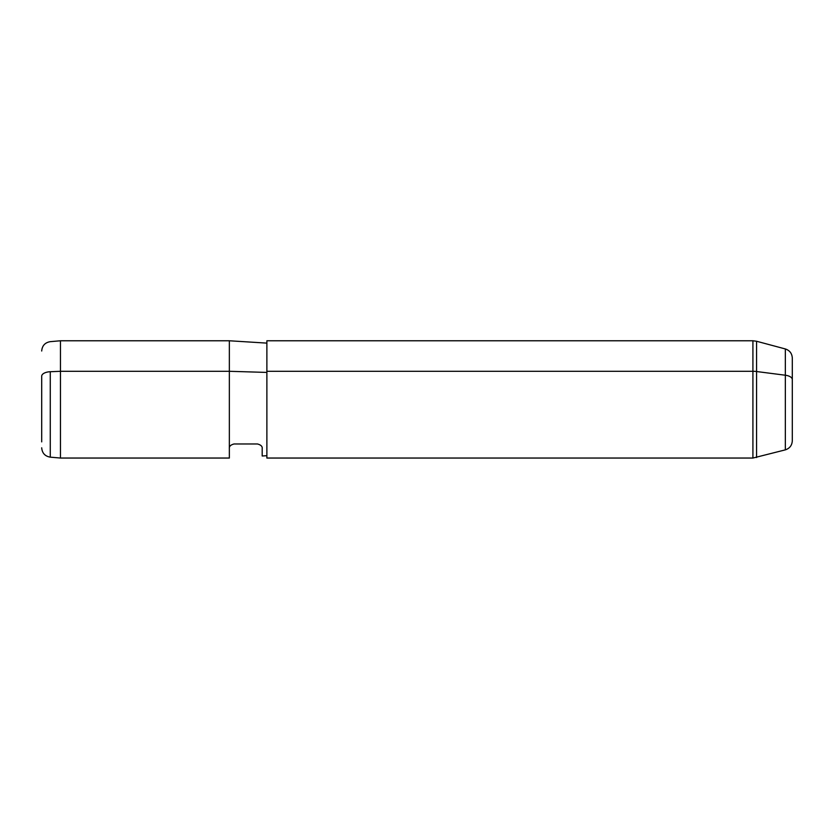 <?xml version="1.0" encoding="UTF-8"?>
<svg xmlns="http://www.w3.org/2000/svg" width="834" height="834" viewBox="0 0 834 834"><rect width="100%" height="100%" fill="white"/><g stroke="black" fill="none" stroke-linecap="round" stroke-linejoin="round"><path stroke-width="1.25" d="M229.35 458.054L229.35 371.297L266.88 372.423L229.35 371.297L229.35 340.772L229.35 371.297L60.465 371.297L60.465 458.054L60.465 371.297L229.35 371.297L229.35 448.671C229.069 446.419 230.632 444.856 234.041 443.98C230.632 444.856 229.069 446.419 229.35 448.671C229.069 446.419 230.632 444.856 234.041 443.98L257.498 443.98C260.979 444.918 262.543 446.482 262.189 448.671C262.543 446.482 260.979 444.918 257.498 443.98L234.041 443.98M60.465 371.297L60.465 340.772L60.465 371.297L50.269 371.724L60.465 371.297M266.88 458.054L266.88 371.297L266.88 455.698L262.189 456L262.189 448.671C262.543 446.482 260.979 444.918 257.498 443.98M752.914 371.297L752.914 458.054L752.914 371.297L266.88 371.297L752.914 371.297L752.914 340.772L752.914 371.297A14.074 6.745 0 0 1 756.563 371.526A14.074 6.745 180 0 0 752.914 371.297M266.88 371.297L266.88 340.772L752.914 340.772M792.3 419.252L792.3 358.026C792.019 353.439 789.704 350.416 785.347 348.956L785.347 375.227L785.347 348.956L756.563 341.252L756.563 457.564L756.563 371.526L785.347 375.227L785.347 449.86L785.347 375.227L756.563 371.526L756.563 341.252L752.914 340.762M792.3 379.564A9.383 4.493 180 0 0 785.347 375.227A9.383 4.493 0 0 1 792.3 379.564L792.3 440.79C792.019 445.377 789.704 448.4 785.347 449.86L752.914 458.054M41.7 447.806C42.148 453.133 45.005 456.25 50.269 457.157L50.269 371.724A9.383 4.493 180 0 0 41.7 376.207L41.7 441.884L41.7 376.207A9.383 4.493 0 0 1 50.269 371.724L50.269 457.157L60.465 458.043L229.35 458.043M266.88 343.118L229.35 340.772L60.465 340.772L50.269 341.659C45.005 342.566 42.148 345.683 41.7 351.01M752.914 458.043L266.88 458.043"/></g></svg>
